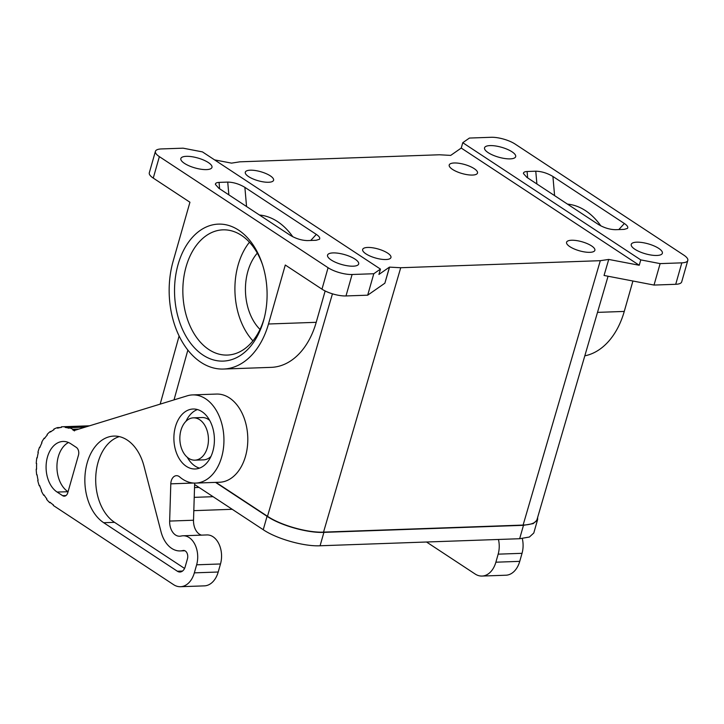 <?xml version="1.0" encoding="UTF-8"?>
<svg xmlns="http://www.w3.org/2000/svg" width="724" height="724" viewBox="0 0 724 724"><rect width="100%" height="100%" fill="white"/><g stroke="black" fill="none" stroke-linecap="round" stroke-linejoin="round"><path stroke-width="1.09" d="M660.134 263.617L640.767 259.889L462.763 142.7L469.424 138.058L491.116 137.288A17.648 5.629 -164.1 0 1 515.135 144.076L683.845 255.147A17.648 5.629 -164.1 0 1 687.8 260.441A17.648 5.629 -164.1 0 1 681.827 262.848L675.718 284.297L654.025 285.066L660.134 263.617L681.827 262.848M584.811 355.828A76.472 51.612 -92 0 0 624.26 311.429L632.921 281.012M687.8 260.441L681.691 281.889A17.648 5.629 -164.1 0 1 675.718 284.297M389.458 267.12L384.878 283.193L367.683 295.184L373.792 273.735L380.453 269.093L378.923 274.45L389.458 267.12L400.725 267.735L600.305 260.685L608.73 259.436L604.051 275.464L654.025 285.066M640.767 259.889L639.238 265.256L608.73 259.436M462.763 142.7L461.233 148.058L639.238 265.256M248.594 176.611A14.706 4.688 15.9 0 0 263.717 181.941A14.706 4.688 15.9 0 0 273.591 180.249A14.706 4.688 15.9 0 0 270.287 175.842A14.706 4.688 15.9 0 0 255.174 170.511A14.706 4.688 15.9 0 0 245.3 172.194A14.706 4.688 15.9 0 0 248.594 176.611M569.869 246.667A14.706 4.688 15.9 0 0 584.992 252.006A14.706 4.688 15.9 0 0 594.866 250.314A14.706 4.688 15.9 0 0 591.562 245.907A14.706 4.688 15.9 0 0 576.449 240.567A14.706 4.688 15.9 0 0 566.575 242.259A14.706 4.688 15.9 0 0 569.869 246.667M365.955 253.871A14.706 4.688 15.9 0 0 381.077 259.21A14.706 4.688 15.9 0 0 390.951 257.518A14.706 4.688 15.9 0 0 387.648 253.11A14.706 4.688 15.9 0 0 372.534 247.771A14.706 4.688 15.9 0 0 362.661 249.463A14.706 4.688 15.9 0 0 365.955 253.871M452.509 169.398A14.706 4.688 15.9 0 0 467.632 174.737A14.706 4.688 15.9 0 0 477.505 173.045A14.706 4.688 15.9 0 0 474.202 168.638A14.706 4.688 15.9 0 0 459.088 163.298A14.706 4.688 15.9 0 0 449.215 164.991A14.706 4.688 15.9 0 0 452.509 169.398M461.233 148.058L450.708 155.398L439.432 154.773L239.861 161.823L231.526 163.135L214.576 159.877M44.273 495.306L43.748 495.325A41.178 27.793 88 0 1 41.286 490.781L41.612 490.456A40.589 27.394 88 0 1 39.621 485.542L39.268 485.795A41.178 27.793 88 0 1 37.729 480.464L38.101 480.284A40.589 27.394 88 0 1 37.087 474.79L36.698 474.89A41.178 27.793 88 0 1 36.2 469.17L36.598 469.152A40.589 27.394 88 0 1 36.634 463.496L36.245 463.432A41.178 27.793 88 0 1 36.824 457.785L37.214 457.93A40.589 27.394 88 0 1 38.3 452.545L37.929 452.328A41.178 27.793 88 0 1 39.549 447.179L39.892 447.468A40.589 27.394 88 0 1 41.956 442.789L41.639 442.427A41.178 27.793 88 0 1 44.164 438.174L44.445 438.599A40.589 27.394 88 0 1 47.313 434.979L47.078 434.5A41.178 27.793 88 0 1 50.318 431.477L50.508 432.002A40.589 27.394 88 0 1 53.965 429.721L53.82 429.169A41.178 27.793 88 0 1 57.522 427.603L57.612 428.183A40.589 27.394 88 0 1 61.386 427.422L61.35 426.834A41.178 27.793 88 0 1 62.508 426.753A41.178 27.793 88 0 1 65.232 426.852L65.214 427.441A40.589 27.394 88 0 1 69.006 428.255L69.079 427.676A41.178 27.793 88 0 1 72.834 429.287L78.898 429.07M69.079 427.676L85.296 427.106M490.021 145.596A16.181 5.159 -164.1 0 1 507.316 149.325A16.181 5.159 -164.1 0 1 515.669 156.665A16.181 5.159 -164.1 0 1 510.194 158.873A16.181 5.159 -164.1 0 1 492.899 155.144A16.181 5.159 -164.1 0 1 484.546 147.805A16.181 5.159 -164.1 0 1 490.021 145.596M636.722 242.178A16.181 5.159 -164.1 0 1 654.016 245.907A16.181 5.159 -164.1 0 1 662.37 253.255A16.181 5.159 -164.1 0 1 656.894 255.463A16.181 5.159 -164.1 0 1 639.6 251.735A16.181 5.159 -164.1 0 1 631.247 244.386A16.181 5.159 -164.1 0 1 636.722 242.178M43.748 495.325L44.037 494.935A40.589 27.394 88 0 0 46.852 498.881L46.608 499.334A41.178 27.793 88 0 0 49.802 502.728L50.526 502.7M608.06 276.224L537.036 519.479C535.869 522.846 531.226 524.71 523.108 525.072L323.538 532.122C307.591 532.891 280.876 525.343 267.491 516.293L215.969 482.374M183.072 535.778L206.937 534.936A20.589 13.892 -92 0 1 220.494 563.969L196.638 564.811A20.589 13.892 -92 0 0 183.072 535.778A20.589 13.892 -92 0 0 181.76 535.923L180.575 536.131A14.118 9.53 -92 0 1 179.679 536.231A14.118 9.53 -92 0 1 169.651 521.072L170.801 483.84A8.824 5.955 -92 0 1 176.448 475.677A8.824 5.955 -92 0 1 179.652 476.908A44.119 29.774 -92 0 0 195.706 483.089A44.119 29.774 -92 0 0 223.906 437.948A44.119 29.774 -92 0 0 192.584 394.906A44.119 29.774 -92 0 0 187.308 395.802L74.653 430.373L74.5 430.907A40.589 27.394 88 0 0 72.708 429.839L76.88 429.694M72.834 429.287L72.708 429.839M50.318 431.477L51.232 431.45M220.494 563.969L218.205 572.014A23.53 15.883 -92 0 1 204.367 585.87L180.502 586.712A23.53 15.883 -92 0 1 173.561 584.648L53.268 505.442L53.422 504.909A40.589 27.394 88 0 1 50.001 502.23L49.802 502.728M57.522 427.603L60.735 427.495M498.456 539.471A20.589 13.892 -92 0 1 498.166 554.159L495.877 562.204A23.53 15.883 88 0 1 482.039 576.06A23.53 15.883 88 0 1 475.098 573.987L426.526 542.014M495.877 562.204L519.741 561.353A23.53 15.883 88 0 1 505.895 575.218L482.039 576.06M519.741 561.353L522.031 553.317A20.589 13.892 -92 0 0 522.303 538.556M103.695 522.719A45.341 30.598 88 0 1 85.296 472.401A45.341 30.598 88 0 1 113.867 436.083A45.341 30.598 88 0 1 144.013 466.193L161.036 531.778A28.824 19.448 88 0 0 180.195 550.928A28.824 19.448 88 0 0 182.964 550.53A5.946 4.009 88 0 1 183.534 550.448A5.946 4.009 88 0 1 187.453 558.828L185.172 566.82A8.824 5.955 88 0 1 179.986 572.014A8.824 5.955 88 0 1 177.38 571.236L103.695 522.719L114.537 522.339A45.341 30.598 88 0 1 95.794 476.012A45.341 30.598 88 0 1 119.315 436.608M212.847 451.314A30.001 20.245 -92 0 0 193.091 409.015A30.001 20.245 -92 0 0 175.443 426.68A30.001 20.245 -92 0 0 195.208 468.98A30.001 20.245 -92 0 0 212.847 451.314M57.087 492.039L62.59 495.659A5.883 3.973 -92 0 0 64.327 496.175A5.883 3.973 -92 0 0 67.785 492.709L78.473 455.179A5.883 3.973 -92 0 0 76.337 447.405L70.834 443.776A26.471 17.865 88 0 0 63.024 441.45A26.471 17.865 88 0 0 46.345 462.663A26.471 17.865 88 0 0 57.087 492.039L68.065 491.741M180.502 586.712A23.53 15.883 -92 0 0 194.34 572.856L196.638 564.811M40.01 447.161L39.549 447.179M67.938 491.659A26.471 17.865 88 0 1 56.934 466.328A26.471 17.865 88 0 1 68.49 442.509M44.164 438.174L44.761 438.156M114.537 522.339L184.566 568.44M194.666 483.098L193.516 520.23A14.118 9.53 -92 0 0 201.498 535.136M195.706 483.089L219.562 482.247A44.119 29.774 -92 0 0 247.762 437.106A44.119 29.774 -92 0 0 216.449 394.064L192.584 394.906M232.232 509.298L193.815 510.655M194.222 497.352L213.073 496.691M194.521 487.587L199.01 487.424M197.453 409.558A30.001 20.245 -92 0 0 186.014 421.25M65.214 427.441L86.672 426.68M209.689 420.418A21.177 14.29 -92 0 0 202.077 417.531L193.398 417.839A21.177 14.29 -92 0 0 180.946 430.309A21.177 14.29 -92 0 0 194.892 460.165A21.177 14.29 -92 0 0 207.345 447.694A21.177 14.29 -92 0 0 193.398 417.839M65.232 426.852L88.835 426.02M187.281 457.278A30.001 20.245 -92 0 0 199.516 468.129M194.892 460.165L203.571 459.858A21.177 14.29 -92 0 0 210.956 456.446M537.661 517.343L537.606 519.615L533.787 533.018L529.398 537.027L519.66 538.719L320.08 545.769C303.98 546.593 276.731 538.891 263.237 529.715L267.056 516.312L215.535 482.392M267.056 516.312C280.55 525.488 307.8 533.181 323.899 532.366L523.479 525.316L533.217 523.624L537.606 519.615M263.237 529.715L194.62 484.537M380.453 269.093L202.448 151.895L183.082 148.176L161.389 148.936A17.648 5.629 15.9 0 0 155.416 151.343L149.307 172.792A17.648 5.629 15.9 0 0 153.262 178.095L189.941 202.24L173.136 261.219A76.472 51.612 -92 0 0 223.517 369.041A76.472 51.612 -92 0 0 268.486 323.999L316.216 322.316L325.148 290.967M155.416 151.343A17.648 5.629 15.9 0 0 159.37 156.637L153.262 178.095M263.536 320.741A68.536 46.245 -92 0 0 264.061 318.841A68.536 46.245 -92 0 0 262.097 263.4A68.536 46.245 -92 0 0 219.091 224.105A68.536 46.245 -92 0 0 178.086 264.477A68.536 46.245 -92 0 0 203.019 355.077A68.536 46.245 -92 0 0 263.536 320.741M159.37 156.637L328.081 267.717L321.972 289.166L285.292 265.02L268.486 323.999M321.972 289.166A17.648 5.629 15.9 0 0 345.991 295.944L367.683 295.184M328.081 267.717A17.648 5.629 15.9 0 0 352.099 274.496L345.991 295.944M373.792 273.735L352.099 274.496M389.548 267.183L384.869 283.202M249.445 242.223A62.653 42.282 -92 0 0 238.16 264.903A62.653 42.282 -92 0 0 252.929 340.859M257.31 253.119A47.06 31.756 -92 0 0 247.879 271.301A47.06 31.756 -92 0 0 260.007 329.429M262.495 264.613A62.653 42.282 -92 0 0 222.938 229.843A62.653 42.282 -92 0 0 186.095 266.74A62.653 42.282 -92 0 0 227.363 355.068A62.653 42.282 -92 0 0 264.215 318.171A62.653 42.282 -92 0 0 264.369 317.601M527.099 171.507L535.769 171.199C541.543 171.353 547.263 173.108 552.919 176.475L624.369 223.508C627.355 225.553 628.387 227.182 627.455 228.404L624.16 229.39L615.481 229.698C609.708 229.553 603.997 227.798 598.332 224.431L526.891 177.389L523.443 173.543C523.398 172.303 524.619 171.624 527.099 171.507L527.651 177.896M567.489 204.123A76.472 51.612 88 0 1 600.857 225.879M186.321 156.33A16.181 5.159 15.9 0 0 180.846 158.538A16.181 5.159 15.9 0 0 189.199 165.877A16.181 5.159 15.9 0 0 206.494 169.606A16.181 5.159 15.9 0 0 211.969 167.398A16.181 5.159 15.9 0 0 203.616 160.058A16.181 5.159 15.9 0 0 186.321 156.33M333.022 252.911A16.181 5.159 15.9 0 0 327.547 255.119A16.181 5.159 15.9 0 0 335.891 262.459A16.181 5.159 15.9 0 0 353.194 266.188A16.181 5.159 15.9 0 0 358.67 263.979A16.181 5.159 15.9 0 0 350.316 256.64A16.181 5.159 15.9 0 0 333.022 252.911M223.517 369.041L271.238 367.358A76.472 51.612 -92 0 0 316.216 322.316M227.734 182.086L219.055 182.394C216.576 182.511 215.363 183.19 215.408 184.421L218.847 188.276L290.297 235.318C295.953 238.676 301.673 240.431 307.447 240.585L316.117 240.278L319.42 239.282C320.352 238.069 319.32 236.431 316.325 234.395L244.884 187.353C239.219 183.996 233.508 182.24 227.734 182.086L228.847 194.856M292.822 236.766A76.472 51.612 -92 0 0 259.454 215.01M600.305 260.685L523.108 525.072M624.26 311.429L597.499 312.379M400.725 267.735L323.538 532.122M498.166 554.159L522.031 553.317M62.59 495.659L66.02 495.542M177.38 571.236L182.529 571.055M182.964 550.53L184.104 550.493M170.801 483.84L193.417 483.044M169.651 521.072L193.516 520.23M218.205 572.014L194.34 572.856M320.08 545.769L323.899 532.366M519.66 538.719L523.479 525.316M624.369 223.508L618.794 229.58M535.769 171.199L536.891 183.977M552.919 176.475L554.593 195.634M174.022 399.874L187.86 350.063M332.443 293.826L267.491 516.293M244.884 187.353L246.549 206.512M219.055 182.394L219.616 188.783M316.325 234.395L310.75 240.468M184.91 550.756L180.195 550.928M62.508 426.753L89.559 425.803M160.176 404.128L179.118 335.945"/></g></svg>
